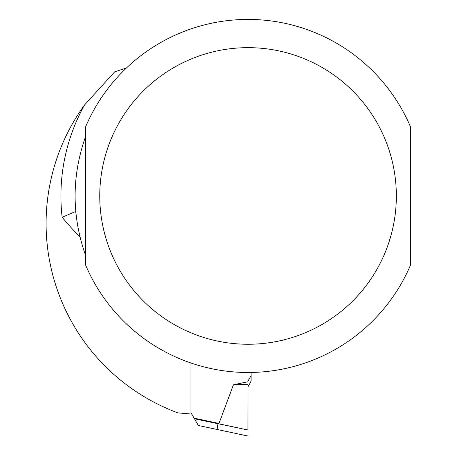 <?xml version="1.0" encoding="UTF-8"?>
<svg xmlns="http://www.w3.org/2000/svg" width="459" height="459" viewBox="0 0 459 459"><rect width="100%" height="100%" fill="white"/><g stroke="black" fill="none" stroke-linecap="round" stroke-linejoin="round"><path stroke-width="0.69" d="M248.055 436.05L217.055 429.463L248.055 436.05L248.055 384.349L247.958 429.991L218.834 423.8L218.048 423.238L217.055 429.463L198.334 425.482L190.933 412.658L190.933 363M248.055 386.621L250.717 382.003L248.055 386.621M251.096 380.591L250.717 382.003L251.096 380.591L251.096 375.697L248.055 380.97L248.055 381.727L248.055 380.97M218.834 423.8L233.43 384.797L248.055 381.727L248.055 384.349M194.473 418.792L247.958 429.991M233.43 384.797L247.992 384.361M218.048 423.238L194.105 418.149M251.096 372.473L251.096 375.697M126.472 67.961L114.681 71.839L84.531 104.973A187.129 187.129 0 0 0 62.137 217.239L75.746 211.513L75.982 213.923M85.638 255.565C71.598 215.828 71.598 176.09 85.638 136.352L85.638 255.565M84.531 104.973A201.96 201.96 0 0 0 177.903 412.882L191.764 414.093M410.466 265.147L410.466 126.77A176.537 176.537 0 0 0 85.638 126.77L85.638 265.147A176.537 176.537 0 0 0 410.466 265.147A176.537 176.537 0 0 1 85.638 265.147M410.466 222.431L410.466 225.139M62.137 217.239A240.091 240.091 0 0 0 79.912 236.706M396.346 195.959A148.291 148.291 0 0 0 173.904 67.53A148.291 148.291 0 0 0 173.904 324.381A148.291 148.291 0 0 0 396.346 195.959M410.466 126.77A176.537 176.537 0 0 0 85.638 126.77"/></g></svg>
